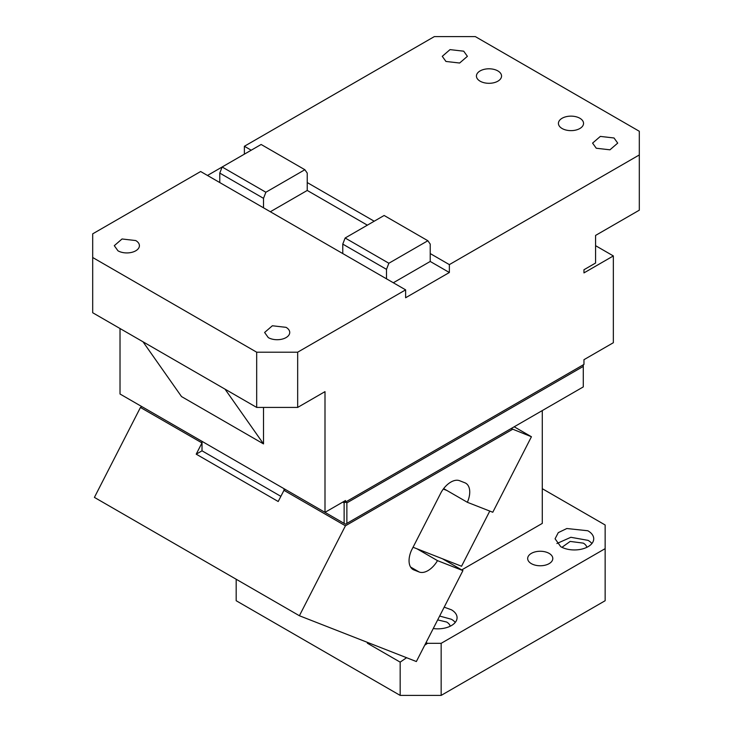<?xml version="1.0" encoding="UTF-8"?>
<svg xmlns="http://www.w3.org/2000/svg" width="732" height="732" viewBox="0 0 732 732"><rect width="100%" height="100%" fill="white"/><g stroke="black" fill="none" stroke-linecap="round" stroke-linejoin="round"><path stroke-width="1.1" d="M367.363 642.348L367.363 643.199L400.166 662.131L400.166 695.4L441.158 695.4L605.144 600.725L605.144 524.981L542.284 488.692M236.18 579.241L236.18 600.725L400.166 695.4M400.166 662.131L406.589 657.711M424.697 645.249L427.497 643.327L441.158 643.327L441.158 695.4M426.097 642.522L427.497 643.327M367.363 643.199L367.729 642.495M437.672 619.903L446.63 622.026A12.563 7.256 180 0 1 450.198 626.217M561.947 547.316L570.173 541.424L583.285 543.126A12.563 7.256 180 0 1 586.854 547.316M591.904 543.519A19.325 11.154 180 0 0 588.061 540.362L570.869 537.288L556.896 543.519M587.787 530.746L566.824 528.522L558.278 532.64L555.076 538.789L560.73 546.676A19.325 11.154 180 0 0 579.405 549.567A19.325 11.154 180 0 0 593.725 538.789A19.325 11.154 180 0 0 588.061 530.901L587.787 530.746M455.249 622.42A19.325 11.154 180 0 0 451.406 619.263L439.648 616.051M444.196 607.167L451.406 609.793A19.325 11.154 180 0 1 457.07 617.689A19.325 11.154 180 0 1 433.252 628.541M549.119 553.383A12.563 7.256 180 0 1 552.797 558.516A12.563 7.256 180 0 1 545.047 565.214A12.563 7.256 180 0 1 531.35 563.64A12.563 7.256 180 0 1 527.671 558.516A12.563 7.256 180 0 1 535.431 551.809A12.563 7.256 180 0 1 549.119 553.383M441.158 643.327L605.144 548.652M461.736 569.908L542.284 523.398L542.284 410.579M497.87 70.922A12.563 7.256 0 0 0 484.181 69.348A12.563 7.256 0 0 0 476.431 76.046A12.563 7.256 0 0 0 480.11 81.179A12.563 7.256 0 0 0 493.798 82.753A12.563 7.256 0 0 0 501.548 76.046A12.563 7.256 0 0 0 497.87 70.922M251.213 150.216L244.378 146.272L434.332 36.6L475.324 36.6L639.311 131.275L639.311 210.175L595.583 235.42L595.583 263.035L583.962 269.742L583.962 272.899L613.343 255.935L613.343 342.722L583.962 359.687L583.962 364.417L345.504 502.097L344.132 501.31M374.198 221.22L307.239 182.561L307.239 173.091L304.869 169.723L265.872 192.242L222.144 166.988L261.141 144.478L304.869 169.723M639.311 154.946L449.357 264.618L430.224 253.565L430.224 244.104L427.863 240.737L388.866 263.245L386.496 269.349L342.768 244.104L345.138 238.001L384.135 215.483L427.863 240.737M562.103 128.512A12.563 7.256 0 0 0 575.791 130.086A12.563 7.256 0 0 0 583.541 123.388A12.563 7.256 0 0 0 579.863 118.255A12.563 7.256 0 0 0 566.175 116.69A12.563 7.256 0 0 0 558.424 123.388A12.563 7.256 0 0 0 562.103 128.512M445.944 61.451L442.265 56.327L450.015 49.62L463.713 51.194L467.391 56.327L459.632 63.025L445.944 61.451M614.029 137.982L617.707 143.115L609.957 149.813L596.269 148.239L592.581 143.106L600.341 136.408L614.029 137.982M583.285 364.82L583.285 366.393L346.867 502.884L345.504 502.097L345.504 500.523L324.999 512.354L324.999 391.638L297.668 407.422L297.668 352.193L405.629 289.863L342.768 253.565L342.768 244.104M449.357 264.618L449.357 272.505L405.629 297.75L405.629 289.863M207.476 175.46L222.144 166.997L219.774 173.091L263.511 198.335L265.872 192.242M244.378 154.159L244.378 146.272M120.021 328.522L120.021 394.008L324.999 512.354M297.668 407.422L256.676 407.422L92.689 312.738L92.689 233.847L200.65 171.517L219.774 182.561L219.774 173.091M256.676 407.422L256.676 352.193L92.689 257.508M297.668 352.193L256.676 352.193M263.511 407.422L263.511 443.903L181.518 396.57L143.015 341.798M595.583 245.678L613.343 255.935M449.357 272.505L430.224 261.461L393.331 282.762M263.511 443.903L225.017 389.14M342.768 502.097L344.132 502.884L344.132 523.398L286.743 490.266M345.504 502.097L344.132 502.884M346.867 502.884L346.867 523.398L583.285 386.908L583.285 366.393M346.867 523.398L345.504 524.185L344.132 523.398M386.496 278.819L386.496 269.349M342.768 253.565L219.774 182.561M263.511 207.806L263.511 198.335M268.287 337.598L264.609 332.465L272.368 325.767L286.056 327.341A12.563 7.256 0 0 1 289.735 332.465A12.563 7.256 0 0 1 281.985 339.163A12.563 7.256 0 0 1 268.287 337.598M117.971 250.811A12.563 7.256 0 0 0 131.659 252.375A12.563 7.256 0 0 0 139.419 245.678A12.563 7.256 0 0 0 135.731 240.553L122.043 238.98L114.293 245.678L117.971 250.811M200.65 440.554L141.889 406.635L140.443 407.459L202.014 442.924L202.014 450.811L196.213 454.169L278.206 501.502L284.007 490.266L284.007 488.683M345.138 238.001L388.866 263.245M367.363 225.163L307.239 190.448L270.337 211.749M307.239 190.448L307.239 182.561M430.224 261.461L430.224 253.565M511.146 428.549L531.432 436.748L492.782 512.254L467.364 502.298L446.868 490.458L443.299 489.067M531.432 436.748L514.193 426.793M410.579 567.044L419.18 572.003A19.325 11.154 120 0 0 437.498 560.639L462.917 570.594L442.421 558.754L413.004 547.243M437.498 560.639L417.002 548.808M419.18 572.003L413.946 569.953A19.325 11.154 -60 0 1 413.058 569.533A19.325 11.154 -60 0 1 411.43 550.427L441.295 492.087A19.325 11.154 -60 0 1 459.623 480.723L464.857 482.772A19.325 11.154 -60 0 1 465.735 483.193A19.325 11.154 -60 0 1 467.364 502.298M512.519 429.345L345.431 525.805L283.934 490.303M285.37 489.47L284.007 490.266M196.213 454.169L201.94 442.97M345.431 525.805L299.397 615.74L94.41 497.394L140.443 407.459M299.397 615.74L416.362 661.536L462.917 570.594M489.781 511.073L461.544 566.248L442.421 558.754M202.014 441.35L202.014 442.924M202.014 450.811L280.85 496.333M446.868 490.458L443.656 488.61M412.253 568.984L413.946 569.953"/></g></svg>
